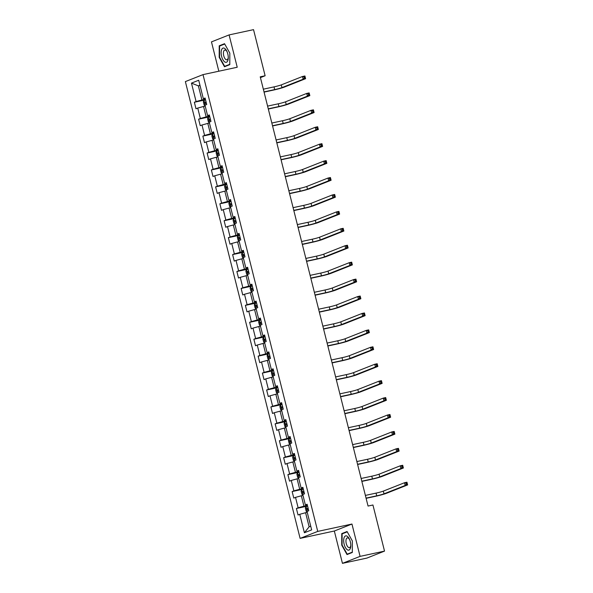 <?xml version="1.0" encoding="UTF-8"?>
<svg xmlns="http://www.w3.org/2000/svg" width="593" height="593" viewBox="0 0 593 593"><rect width="100%" height="100%" fill="white"/><g stroke="black" fill="none" stroke-linecap="round" stroke-linejoin="round"><path stroke-width="0.89" d="M342.45 563.35L360.077 556.375L351.96 524.042L334.326 531.017L342.45 563.35L366.889 558.087L384.523 551.112L372.938 504.999L368.053 506.051L260.231 76.816L265.123 75.763L253.537 29.65L229.098 34.913L211.464 41.888L218.832 71.212M334.326 531.017L300.11 538.385L185.372 81.597L203.006 74.622L317.744 531.41L300.11 538.385M191.465 83.116L196.098 101.566L194.356 102.255L195.994 108.764L197.736 108.074L200.352 118.489L198.611 119.178L200.241 125.686L201.983 125.004L204.6 135.419L202.858 136.108L204.496 142.617L206.238 141.927L208.855 152.342L207.113 153.031L208.751 159.539L210.485 158.85L213.102 169.272L211.367 169.961L212.998 176.469L214.74 175.78L217.357 186.195L215.615 186.884L217.253 193.392L218.987 192.703L221.604 203.125L219.87 203.807L221.5 210.322L223.242 209.633L225.859 220.047L224.117 220.737L225.755 227.245L227.497 226.556L230.114 236.978L228.372 237.66L230.002 244.175L231.744 243.486L234.361 253.9L232.619 254.59L234.257 261.098L235.999 260.409L238.616 270.831L236.874 271.512L238.512 278.028L240.247 277.339L242.863 287.753L241.129 288.443L242.759 294.951L244.501 294.261L247.118 304.683L245.376 305.365L247.014 311.881L248.749 311.192L251.365 321.606L249.631 322.296L251.262 328.804L253.003 328.114L255.62 338.536L253.878 339.218L255.516 345.734L257.258 345.044L259.875 355.459L258.133 356.148L259.764 362.657L261.506 361.967L264.122 372.382L262.38 373.071L264.018 379.587L265.76 378.897L268.377 389.312L266.635 390.001L268.273 396.509L270.008 395.82L272.624 406.235L270.89 406.924L272.521 413.44L274.262 412.75L276.879 423.165L275.137 423.854L276.775 430.362L278.51 429.673L281.126 440.088L279.392 440.777L281.023 447.285L282.765 446.603L285.381 457.018L283.639 457.707L285.277 464.215L287.019 463.526L289.636 473.94L287.894 474.63L289.525 481.138L291.267 480.456L293.883 490.871L292.141 491.56L293.78 498.068L295.522 497.379L298.138 507.793L296.396 508.483L298.034 514.991L299.769 514.309L304.402 532.751L311.651 529.883L307.018 511.44L308.753 510.751L307.122 504.243L305.38 504.932L302.764 494.518L304.505 493.828L302.867 487.313L301.125 488.002L298.509 477.587L300.251 476.898L298.613 470.39L296.878 471.079L294.261 460.665L295.996 459.975L294.365 453.46L292.623 454.149L290.007 443.734L291.749 443.045L290.11 436.537L288.376 437.226L285.759 426.812L287.494 426.122L285.863 419.614L284.121 420.296L281.505 409.882L283.246 409.192L281.608 402.684L279.874 403.373L277.257 392.959L278.992 392.269L277.361 385.761L275.619 386.443L273.002 376.029L274.744 375.339L273.106 368.831L271.364 369.521L268.748 359.106L270.49 358.417L268.851 351.908L267.117 352.59L264.5 342.176L266.242 341.486L264.604 334.978L262.862 335.668L260.245 325.253L261.987 324.564L260.349 318.056L258.615 318.738L255.998 308.323L257.733 307.634L256.102 301.125L254.36 301.815L251.743 291.4L253.485 290.711L251.847 284.203L250.113 284.885L247.496 274.47L249.23 273.781L247.6 267.273L245.858 267.962L243.241 257.547L244.983 256.858L243.345 250.35L241.603 251.039L238.986 240.617L240.728 239.928L239.09 233.42L237.356 234.109L234.739 223.694L236.481 223.005L234.843 216.497L233.101 217.186L230.484 206.764L232.226 206.082L230.588 199.567L228.854 200.256L226.237 189.842L227.971 189.152L226.341 182.644L224.599 183.333L221.982 172.911L223.724 172.229L222.086 165.714L220.351 166.403L217.735 155.989L219.469 155.299L217.839 148.791L216.097 149.48L213.48 139.058L215.222 138.377L213.584 131.861L211.842 132.55L209.225 122.136L210.967 121.446L209.329 114.938L207.594 115.628L204.978 105.206L206.72 104.524L205.082 98.008L203.34 98.697L198.707 80.255L191.465 83.116L198.373 85.866L201.916 99.965L205.386 99.224M307.426 505.451L303.95 506.2L301.333 495.785L302.993 495.429M307.27 504.851L305.38 504.932M298.138 507.793L303.95 506.2M295.522 497.379L301.333 495.785M303.171 488.528L299.702 489.269L297.086 478.855L298.739 478.499M303.023 487.92L301.125 488.002M293.883 490.871L299.702 489.269M291.267 480.456L297.086 478.855M298.916 471.598L295.447 472.347L292.831 461.932L294.491 461.576M298.768 470.998L296.878 471.079M289.636 473.94L295.447 472.347M287.019 463.526L292.831 461.932M294.669 454.675L291.2 455.424L288.583 445.002L290.236 444.646M294.513 454.068L292.623 454.149M285.381 457.018L291.2 455.424M282.765 446.603L288.583 445.002M290.414 437.745L286.945 438.494L284.329 428.079L285.989 427.723M290.266 437.145L288.376 437.226M281.126 440.088L286.945 438.494M278.51 429.673L284.329 428.079M286.167 420.822L282.698 421.571L280.081 411.149L281.734 410.793M286.011 420.215L284.121 420.296M276.879 423.165L282.698 421.571M274.262 412.75L280.081 411.149M281.912 403.892L278.443 404.641L275.827 394.226L277.48 393.871M281.764 403.292L279.874 403.373M272.624 406.235L278.443 404.641M270.008 395.82L275.827 394.226M277.665 386.97L274.188 387.718L271.572 377.296L273.232 376.94M277.509 386.362L275.619 386.443M268.377 389.312L274.188 387.718M265.76 378.897L271.572 377.296M273.41 370.039L269.941 370.788L267.324 360.374L268.977 360.018M273.262 369.439L271.364 369.521M264.122 372.382L269.941 370.788M261.506 361.967L267.324 360.374M269.155 353.117L265.686 353.865L263.07 343.443L264.73 343.088M269.007 352.509L267.117 352.59M259.875 355.459L265.686 353.865M257.258 345.044L263.07 343.443M264.908 336.187L261.439 336.935L258.822 326.521L260.475 326.165M264.752 335.586L262.862 335.668M255.62 338.536L261.439 336.935M253.003 328.114L258.822 326.521M260.653 319.264L257.184 320.012L254.567 309.59L256.228 309.235M260.505 318.656L258.615 318.738M251.365 321.606L257.184 320.012M248.749 311.192L254.567 309.59M256.406 302.334L252.937 303.082L250.32 292.668L251.973 292.312M256.25 301.733L254.36 301.815M247.118 304.683L252.937 303.082M244.501 294.261L250.32 292.668M252.151 285.411L248.682 286.16L246.065 275.738L247.718 275.382M252.003 284.803L250.113 284.885M242.863 287.753L248.682 286.16M240.247 277.339L246.065 275.738M247.904 268.481L244.427 269.229L241.811 258.815L243.471 258.459M247.748 267.88L245.858 267.962M238.616 270.831L244.427 269.229M235.999 260.409L241.811 258.815M243.649 251.558L240.18 252.307L237.563 241.892L239.216 241.529M243.501 250.95L241.603 251.039M234.361 253.9L240.18 252.307M231.744 243.486L237.563 241.892M239.394 234.628L235.925 235.377L233.308 224.962L234.969 224.606M239.246 234.027L237.356 234.109M230.114 236.978L235.925 235.377M227.497 226.556L233.308 224.962M235.147 217.705L231.678 218.454L229.061 208.039L230.714 207.676M234.991 217.097L233.101 217.186M225.859 220.047L231.678 218.454M223.242 209.633L229.061 208.039M230.892 200.775L227.423 201.524L224.806 191.109L226.467 190.753M230.744 200.175L228.854 200.256M221.604 203.125L227.423 201.524M218.987 192.703L224.806 191.109M226.645 183.852L223.176 184.601L220.559 174.186L222.212 173.823M226.489 183.244L224.599 183.333M217.357 186.195L223.176 184.601M214.74 175.78L220.559 174.186M222.39 166.922L218.921 167.671L216.304 157.256L217.957 156.9M222.242 166.322L220.351 166.403M213.102 169.272L218.921 167.671M210.485 158.85L216.304 157.256M218.142 149.999L214.666 150.748L212.049 140.333L213.71 139.978M217.987 149.392L216.097 149.48M208.855 152.342L214.666 150.748M206.238 141.927L212.049 140.333M213.888 133.077L210.419 133.818L207.802 123.403L209.455 123.047M213.739 132.469L211.842 132.55M204.6 135.419L210.419 133.818M201.983 125.004L207.802 123.403M209.633 116.146L206.164 116.895L203.547 106.481L205.208 106.125M209.485 115.539L207.594 115.628M200.352 118.489L206.164 116.895M197.736 108.074L203.547 106.481M200.026 85.503L198.373 85.866L199.96 85.236M205.23 98.616L203.34 98.697M196.098 101.566L201.916 99.965M360.077 556.375L384.523 551.112M351.96 524.042L317.744 531.41M203.006 74.622L237.222 67.246L229.098 34.913M260.438 77.616L265.123 75.763M307.241 512.352L305.588 512.708L309.131 526.814L310.717 526.184M304.402 532.751L309.131 526.814M299.769 514.309L305.588 512.708M194.356 102.255L205.541 99.846M198.611 119.178L209.796 116.769L208.269 117.281L207.587 118.741L208.402 121.995L209.329 122.529M202.858 136.108L214.043 133.699M207.113 153.031L218.298 150.622M211.367 169.961L222.545 167.552L221.019 168.056L220.337 169.524L221.159 172.778L222.086 173.312M215.615 186.884L226.8 184.475M219.87 203.807L231.048 201.405M224.117 220.737L235.302 218.328M228.372 237.66L239.557 235.251M232.619 254.59L243.805 252.181M236.874 271.512L248.059 269.103M241.129 288.443L252.307 286.034L250.78 286.545L250.098 288.005L250.921 291.259L251.847 291.793M245.376 305.365L256.561 302.956M249.631 322.296L260.809 319.886M253.878 339.218L265.064 336.809L263.537 337.321L262.855 338.781L263.67 342.042L264.597 342.576M258.133 356.148L269.318 353.739M262.38 373.071L273.566 370.662M266.635 390.001L277.82 387.592M270.89 406.924L282.068 404.515M275.137 423.854L286.323 421.445M279.392 440.777L290.57 438.368M283.639 457.707L294.825 455.298L293.298 455.809L292.616 457.27L293.431 460.524L294.358 461.058M287.894 474.63L299.08 472.221M292.141 491.56L303.327 489.151M296.396 508.483L307.582 506.074L306.055 506.585L305.373 508.045L306.188 511.299L307.115 511.833M219.195 57.321L224.48 66.742L229.795 64.637L229.817 53.118L224.532 43.697L219.225 45.802L219.195 57.321L219.573 57.239L219.58 46.054L224.71 44.023M352.324 552.461L352.353 540.942L347.068 531.521L341.753 533.626L341.731 545.145L347.016 554.566L352.324 552.461M221.404 45.327L219.225 45.802M342.102 545.063L341.731 545.145M343.933 533.151L341.753 533.626M205.074 105.606L204.148 105.072L203.332 101.818L204.014 100.35L205.549 99.876M264.018 91.893L274.692 89.595A5.604 0.378 165.9 0 0 281.964 87.601L303.149 79.217L302.467 76.504L304.913 75.978L305.595 78.691L284.41 87.075A8.406 0.563 -14.1 0 1 273.499 90.069L264.07 92.1M206.067 101.937L205.008 102.248L205.341 103.553L206.394 103.234M263.336 89.18L274.01 86.882A5.604 0.378 165.9 0 0 281.282 84.888L302.467 76.504L304.024 76.92L304.298 78.002L305.276 77.794L305.002 76.705L304.024 76.92M305.276 77.794L305.595 78.691L303.149 79.217L304.298 78.002M305.002 76.705L304.913 75.978M224.688 61.902A7.286 3.299 -102.2 0 0 228.268 57.981A7.286 3.299 -102.2 0 0 226.8 51.161A7.286 3.299 -102.2 0 0 224.717 48.456A7.286 3.299 -102.2 0 0 221.137 52.71A7.286 3.299 -102.2 0 0 224.688 61.902M227.06 51.732A4.989 2.253 -102.2 0 0 225.866 50.331A4.989 2.253 -102.2 0 0 224.806 50.049A4.989 2.253 -102.2 0 0 223.472 54.304A4.989 2.253 -102.2 0 0 225.851 59.53A4.989 2.253 -102.2 0 0 226.911 59.804A4.989 2.253 -102.2 0 0 228.268 57.343M229.795 64.318L224.68 66.342L219.558 57.21M226.467 65.956L224.68 66.342M350.33 541.78A7.286 3.299 -102.2 0 0 349.329 538.985A7.286 3.299 -102.2 0 0 344.852 536.369A7.286 3.299 -102.2 0 0 344.14 544.226A7.286 3.299 -102.2 0 0 348.054 550.111A7.286 3.299 -102.2 0 0 350.797 545.805A7.286 3.299 -102.2 0 0 350.33 541.78M349.596 539.556A4.989 2.253 -102.2 0 0 347.342 537.873A4.989 2.253 -102.2 0 0 346.275 543.596A4.989 2.253 -102.2 0 0 349.44 547.628A4.989 2.253 -102.2 0 0 350.804 545.167M349.003 553.78L347.209 554.166L342.087 545.041L342.117 533.878L347.246 531.847M352.324 552.142L347.209 554.166M268.273 108.823L278.947 106.518A5.604 0.378 165.9 0 0 286.219 104.524L307.396 96.148L306.714 93.435L309.161 92.908L309.842 95.621L288.658 103.997A8.406 0.563 -14.1 0 1 277.754 106.992L268.325 109.023M210.315 118.859L209.262 119.171L209.588 120.475L210.648 120.164M267.591 106.11L278.265 103.812A5.604 0.378 165.9 0 0 285.537 101.811L306.714 93.435L308.278 93.842L308.545 94.932L309.524 94.717L309.249 93.635L308.278 93.842M309.524 94.717L309.842 95.621L307.396 96.148L308.545 94.932M309.249 93.635L309.161 92.908M213.576 139.459L212.657 138.925L211.834 135.671L212.516 134.203L214.051 133.721M272.528 125.746L283.195 123.448A5.604 0.378 165.9 0 0 290.466 121.454L311.651 113.07L310.969 110.357L313.415 109.831L314.097 112.544L292.912 120.928A8.406 0.563 -14.1 0 1 282.001 123.922L272.572 125.953M214.57 135.79L213.517 136.101L213.843 137.406L214.896 137.087M271.846 123.033L282.513 120.735A5.604 0.378 165.9 0 0 289.784 118.741L310.969 110.357L312.526 110.772L312.8 111.855L313.779 111.647L313.504 110.557L312.526 110.772M313.779 111.647L314.097 112.544L311.651 113.07L312.8 111.855M313.504 110.557L313.415 109.831M217.831 156.382L216.905 155.848L216.089 152.594L216.771 151.133L218.306 150.652M276.775 142.676L287.449 140.371A5.604 0.378 165.9 0 0 294.721 138.377L315.906 130L315.224 127.287L317.663 126.761L318.345 129.474L297.16 137.85A8.406 0.563 -14.1 0 1 286.256 140.845L276.827 142.876M218.824 152.712L217.764 153.024L218.091 154.328L219.151 154.017M276.093 139.963L286.767 137.658A5.604 0.378 165.9 0 0 294.039 135.664L315.224 127.287L316.781 127.695L317.047 128.785L318.026 128.57L317.759 127.488L316.781 127.695M318.026 128.57L318.345 129.474L315.906 130L317.047 128.785M317.759 127.488L317.663 126.761M281.03 159.599L291.697 157.301A5.604 0.378 165.9 0 0 298.968 155.307L320.153 146.923L319.471 144.21L321.917 143.684L322.599 146.397L301.414 154.78A8.406 0.563 -14.1 0 1 290.511 157.775L281.082 159.799M223.072 169.642L222.019 169.954L222.345 171.258L223.398 170.94M280.348 156.886L291.015 154.588A5.604 0.378 165.9 0 0 298.286 152.594L319.471 144.21L321.028 144.625L321.302 145.708L322.281 145.5L322.006 144.41L321.028 144.625M322.281 145.5L322.599 146.397L320.153 146.923L321.302 145.708M322.006 144.41L321.917 143.684M226.333 190.234L225.407 189.701L224.591 186.447L225.273 184.986L226.808 184.505M285.277 176.521L295.951 174.223A5.604 0.378 165.9 0 0 303.223 172.229L324.408 163.853L323.726 161.14L326.165 160.614L326.847 163.327L305.669 171.703A8.406 0.563 -14.1 0 1 294.758 174.698L285.329 176.729M227.327 186.565L226.267 186.877L226.593 188.181L227.653 187.87M284.596 173.816L295.27 171.51A5.604 0.378 165.9 0 0 302.541 169.516L323.726 161.14L325.283 161.548L325.557 162.638L326.528 162.423L326.261 161.34L325.283 161.548M326.528 162.423L326.847 163.327L324.408 163.853L325.557 162.638M326.261 161.34L326.165 160.614M230.588 207.165L229.661 206.631L228.846 203.377L229.528 201.909L231.055 201.427M289.532 193.451L300.199 191.154A5.604 0.378 165.9 0 0 307.471 189.16L328.655 180.776L327.973 178.063L330.42 177.537L331.102 180.25L309.917 188.633A8.406 0.563 -14.1 0 1 299.013 191.621L289.584 193.652M231.574 203.495L230.521 203.807L230.847 205.111L231.9 204.793M288.85 190.738L299.524 188.441A5.604 0.378 165.9 0 0 306.789 186.447L327.973 178.063L329.53 178.478L329.804 179.56L330.783 179.353L330.509 178.263L329.53 178.478M330.783 179.353L331.102 180.25L328.655 180.776L329.804 179.56M330.509 178.263L330.42 177.537M234.835 224.087L233.909 223.554L233.093 220.299L233.775 218.839L235.31 218.357M293.78 210.374L304.454 208.076A5.604 0.378 165.9 0 0 311.725 206.082L332.91 197.706L332.228 194.993L334.674 194.467L335.356 197.18L314.171 205.556A8.406 0.563 -14.1 0 1 303.26 208.551L293.831 210.582M235.829 220.418L234.769 220.729L235.102 222.034L236.155 221.723M293.098 207.669L303.772 205.363A5.604 0.378 165.9 0 0 311.043 203.369L332.228 194.993L333.785 195.401L334.059 196.491L335.038 196.276L334.763 195.193L333.785 195.401M335.038 196.276L335.356 197.18L332.91 197.706L334.059 196.491M334.763 195.193L334.674 194.467M239.09 241.017L238.164 240.484L237.348 237.23L238.03 235.762L239.565 235.28M298.034 227.304L308.708 225.006A5.604 0.378 165.9 0 0 315.973 223.012L337.158 214.629L336.476 211.916L338.922 211.39L339.604 214.103L318.419 222.486A8.406 0.563 -14.1 0 1 307.515 225.473L298.086 227.504M240.076 237.341L239.023 237.66L239.35 238.957L240.41 238.645M297.352 224.591L308.026 222.293A5.604 0.378 165.9 0 0 315.298 220.299L336.476 211.916L338.04 212.331L338.306 213.413L339.285 213.206L339.011 212.116L338.04 212.331M339.285 213.206L339.604 214.103L337.158 214.629L338.306 213.413M339.011 212.116L338.922 211.39M243.338 257.94L242.418 257.406L241.596 254.152L242.278 252.692L243.812 252.21M302.289 244.227L312.956 241.929A5.604 0.378 165.9 0 0 320.227 239.935L341.412 231.559L340.73 228.846L343.177 228.32L343.858 231.033L322.674 239.409A8.406 0.563 -14.1 0 1 311.762 242.404L302.334 244.435M244.331 254.271L243.278 254.582L243.604 255.887L244.657 255.576M301.607 241.514L312.274 239.216A5.604 0.378 165.9 0 0 319.545 237.222L340.73 228.846L342.287 229.254L342.561 230.336L343.54 230.128L343.265 229.046L342.287 229.254M343.54 230.128L343.858 231.033L341.412 231.559L342.561 230.336M343.265 229.046L343.177 228.32M247.592 274.87L246.666 274.337L245.85 271.083L246.532 269.615L248.067 269.133M306.537 261.157L317.211 258.859A5.604 0.378 165.9 0 0 324.482 256.865L345.667 248.482L344.985 245.769L347.424 245.243L348.106 247.956L326.921 256.339A8.406 0.563 -14.1 0 1 316.017 259.326L306.588 261.357M248.586 271.194L247.526 271.512L247.852 272.81L248.912 272.498M305.855 258.444L316.529 256.146A5.604 0.378 165.9 0 0 323.8 254.152L344.985 245.769L346.542 246.184L346.809 247.266L347.787 247.059L347.52 245.969L346.542 246.184M347.787 247.059L348.106 247.956L345.667 248.482L346.809 247.266M347.52 245.969L347.424 245.243M310.791 278.08L321.458 275.782A5.604 0.378 165.9 0 0 328.73 273.788L349.914 265.412L349.233 262.699L351.679 262.173L352.361 264.886L331.176 273.262A8.406 0.563 -14.1 0 1 320.272 276.256L310.843 278.287M252.833 288.124L251.78 288.435L252.107 289.74L253.159 289.428M310.109 275.367L320.776 273.069A5.604 0.378 165.9 0 0 328.048 271.075L349.233 262.699L350.789 263.107L351.063 264.189L352.042 263.981L351.768 262.899L350.789 263.107M352.042 263.981L352.361 264.886L349.914 265.412L351.063 264.189M351.768 262.899L351.679 262.173M256.094 308.723L255.168 308.19L254.353 304.928L255.034 303.468L256.569 302.986M315.039 295.01L325.713 292.712A5.604 0.378 165.9 0 0 332.984 290.718L354.169 282.335L353.487 279.622L355.926 279.095L356.608 281.808L335.43 290.192A8.406 0.563 -14.1 0 1 324.519 293.179L315.091 295.21M257.088 305.047L256.028 305.365L256.354 306.663L257.414 306.351M314.357 292.297L325.031 289.999A5.604 0.378 165.9 0 0 332.302 288.005L353.487 279.622L355.044 280.037L355.318 281.119L356.289 280.912L356.022 279.822L355.044 280.037M356.289 280.912L356.608 281.808L354.169 282.335L355.318 281.119M356.022 279.822L355.926 279.095M260.349 325.646L259.423 325.112L258.607 321.858L259.282 320.398L260.816 319.916M319.293 311.933L329.96 309.635A5.604 0.378 165.9 0 0 337.232 307.641L358.417 299.265L357.735 296.552L360.181 296.026L360.863 298.739L339.678 307.115A8.406 0.563 -14.1 0 1 328.774 310.109L319.345 312.14M261.335 321.977L260.283 322.288L260.609 323.593L261.661 323.281M318.611 309.22L329.285 306.922A5.604 0.378 165.9 0 0 336.55 304.928L357.735 296.552L359.291 296.96L359.566 298.042L360.544 297.834L360.27 296.752L359.291 296.96M360.544 297.834L360.863 298.739L358.417 299.265L359.566 298.042M360.27 296.752L360.181 296.026M323.541 328.863L334.215 326.565A5.604 0.378 165.9 0 0 341.486 324.571L362.671 316.188L361.989 313.475L364.436 312.948L365.118 315.661L343.933 324.045A8.406 0.563 -14.1 0 1 333.021 327.032L323.593 329.063M265.59 338.899L264.53 339.218L264.863 340.515L265.916 340.204M322.859 326.15L333.533 323.852A5.604 0.378 165.9 0 0 340.805 321.858L361.989 313.475L363.546 313.89L363.82 314.972L364.799 314.757L364.525 313.675L363.546 313.89M364.799 314.757L365.118 315.661L362.671 316.188L363.82 314.972M364.525 313.675L364.436 312.948M268.851 359.499L267.925 358.965L267.109 355.711L267.791 354.251L269.326 353.769M327.796 345.786L338.47 343.488A5.604 0.378 165.9 0 0 345.734 341.494L366.919 333.118L366.237 330.405L368.683 329.878L369.365 332.591L348.18 340.968A8.406 0.563 -14.1 0 1 337.276 343.962L327.847 345.993M269.837 355.83L268.785 356.141L269.111 357.446L270.171 357.127M327.114 343.073L337.788 340.775A5.604 0.378 165.9 0 0 345.059 338.781L366.237 330.405L367.801 330.812L368.068 331.895L369.046 331.687L368.772 330.605L367.801 330.812M369.046 331.687L369.365 332.591L366.919 333.118L368.068 331.895M368.772 330.605L368.683 329.878M273.099 376.429L272.18 375.895L271.357 372.634L272.039 371.174L273.573 370.692M332.05 362.716L342.717 360.418A5.604 0.378 165.9 0 0 349.989 358.417L371.174 350.04L370.492 347.328L372.938 346.801L373.62 349.514L352.435 357.89A8.406 0.563 -14.1 0 1 341.524 360.885L332.095 362.916M274.092 372.752L273.039 373.071L273.366 374.368L274.418 374.057M331.368 360.003L342.035 357.705A5.604 0.378 165.9 0 0 349.307 355.711L370.492 347.328L372.048 347.735L372.322 348.825L373.301 348.61L373.027 347.528L372.048 347.735M373.301 348.61L373.62 349.514L371.174 350.04L372.322 348.825M373.027 347.528L372.938 346.801M277.354 393.352L276.427 392.818L275.612 389.564L276.294 388.104L277.828 387.622M336.298 379.639L346.972 377.341A5.604 0.378 165.9 0 0 354.243 375.347L375.421 366.963L374.746 364.258L377.185 363.731L377.867 366.437L356.682 374.82A8.406 0.563 -14.1 0 1 345.778 377.815L336.35 379.846M278.347 389.683L277.287 389.994L277.613 391.298L278.673 390.98M335.616 376.926L346.29 374.628A5.604 0.378 165.9 0 0 353.561 372.634L374.746 364.258L376.303 364.665L376.57 365.748L377.548 365.54L377.281 364.458L376.303 364.665M377.548 365.54L377.867 366.437L375.421 366.963L376.57 365.748M377.281 364.458L377.185 363.731M281.608 410.282L280.682 409.741L279.859 406.487L280.541 405.026L282.075 404.545M340.552 396.569L351.219 394.271A5.604 0.378 165.9 0 0 358.491 392.269L379.676 383.893L378.994 381.18L381.44 380.654L382.122 383.367L360.937 391.743A8.406 0.563 -14.1 0 1 350.033 394.738L340.604 396.769M282.594 406.605L281.542 406.924L281.868 408.221L282.92 407.91M339.871 393.856L350.537 391.558A5.604 0.378 165.9 0 0 357.809 389.564L378.994 381.18L380.55 381.588L380.825 382.678L381.803 382.463L381.529 381.381L380.55 381.588M381.803 382.463L382.122 383.367L379.676 383.893L380.825 382.678M381.529 381.381L381.44 380.654M285.856 427.205L284.929 426.671L284.114 423.417L284.796 421.957L286.33 421.475M344.8 413.491L355.474 411.194A5.604 0.378 165.9 0 0 362.746 409.2L383.93 400.816L383.248 398.111L385.687 397.577L386.369 400.29L365.184 408.673A8.406 0.563 -14.1 0 1 354.28 411.668L344.852 413.699M286.849 423.535L285.789 423.847L286.115 425.151L287.175 424.833M344.118 410.779L354.792 408.481A5.604 0.378 165.9 0 0 362.064 406.487L383.248 398.111L384.805 398.518L385.079 399.6L386.05 399.393L385.784 398.311L384.805 398.518M386.05 399.393L386.369 400.29L383.93 400.816L385.079 399.6M385.784 398.311L385.687 397.577M290.11 444.135L289.184 443.594L288.368 440.34L289.043 438.879L290.577 438.397M349.055 430.422L359.721 428.124A5.604 0.378 165.9 0 0 366.993 426.122L388.178 417.746L387.496 415.033L389.942 414.507L390.624 417.22L369.439 425.596A8.406 0.563 -14.1 0 1 358.535 428.591L349.107 430.622M291.096 440.458L290.044 440.777L290.37 442.074L291.422 441.763M348.373 427.709L359.047 425.411A5.604 0.378 165.9 0 0 366.311 423.409L387.496 415.033L389.052 415.441L389.327 416.531L390.305 416.316L390.031 415.233L389.052 415.441M390.305 416.316L390.624 417.22L388.178 417.746L389.327 416.531M390.031 415.233L389.942 414.507M353.302 447.344L363.976 445.046A5.604 0.378 165.9 0 0 371.248 443.053L392.433 434.669L391.751 431.956L394.197 431.43L394.879 434.143L373.694 442.526A8.406 0.563 -14.1 0 1 362.783 445.521L353.354 447.552M295.351 457.388L294.291 457.7L294.625 459.004L295.677 458.685M352.62 444.631L363.294 442.334A5.604 0.378 165.9 0 0 370.566 440.34L391.751 431.956L393.307 432.371L393.582 433.453L394.56 433.246L394.286 432.156L393.307 432.371M394.56 433.246L394.879 434.143L392.433 434.669L393.582 433.453M394.286 432.156L394.197 431.43M298.613 477.98L297.686 477.447L296.871 474.192L297.553 472.732L299.087 472.25M357.557 464.275L368.231 461.977A5.604 0.378 165.9 0 0 375.495 459.975L396.68 451.599L395.998 448.886L398.444 448.36L399.126 451.073L377.941 459.449A8.406 0.563 -14.1 0 1 367.037 462.444L357.609 464.475M299.598 474.311L298.546 474.63L298.872 475.927L299.932 475.616M356.875 461.562L367.549 459.264A5.604 0.378 165.9 0 0 374.82 457.262L395.998 448.886L397.562 449.294L397.829 450.383L398.807 450.169L398.533 449.086L397.562 449.294M398.807 450.169L399.126 451.073L396.68 451.599L397.829 450.383M398.533 449.086L398.444 448.36M302.86 494.91L301.941 494.377L301.118 491.123L301.8 489.655L303.334 489.181M361.812 481.197L372.478 478.899A5.604 0.378 165.9 0 0 379.75 476.905L400.935 468.522L400.253 465.809L402.699 465.283L403.381 467.996L382.196 476.379A8.406 0.563 -14.1 0 1 371.285 479.374L361.856 481.405M303.853 491.241L302.801 491.553L303.127 492.857L304.179 492.538M361.13 478.484L371.796 476.186A5.604 0.378 165.9 0 0 379.068 474.192L400.253 465.809L401.809 466.224L402.084 467.306L403.062 467.099L402.788 466.009L401.809 466.224M403.062 467.099L403.381 467.996L400.935 468.522L402.084 467.306M402.788 466.009L402.699 465.283M366.059 498.127L376.733 495.83A5.604 0.378 165.9 0 0 384.005 493.828L405.182 485.452L404.508 482.739L406.946 482.213L407.628 484.926L386.443 493.302A8.406 0.563 -14.1 0 1 375.539 496.297L366.111 498.328M308.108 508.164L307.048 508.483L307.374 509.78L308.434 509.469M365.377 495.414L376.051 493.117A5.604 0.378 165.9 0 0 383.323 491.115L404.508 482.739L406.064 483.147L406.331 484.236L407.309 484.021L407.043 482.939L406.064 483.147M407.309 484.021L407.628 484.926L405.182 485.452L406.331 484.236M407.043 482.939L406.946 482.213M203.999 100.387L205.185 105.124M274.01 86.882L274.692 89.595M281.282 84.888L281.964 87.601M206.09 102.018L205.008 102.248M208.247 117.318L209.44 122.054M278.265 103.812L278.947 106.518M285.537 101.811L286.219 104.524M210.337 118.941L209.262 119.171M212.502 134.24L213.688 138.977M282.513 120.735L283.195 123.448M289.784 118.741L290.466 121.454M214.592 135.871L213.517 136.101M216.749 151.171L217.942 155.907M286.767 137.658L287.449 140.371M294.039 135.664L294.721 138.377M218.839 152.794L217.764 153.024M221.004 168.093L222.19 172.83M291.015 154.588L291.697 157.301M298.286 152.594L298.968 155.307M223.094 169.724L222.019 169.954M225.258 185.023L226.444 189.76M295.27 171.51L295.951 174.223M302.541 169.516L303.223 172.229M227.341 186.647L226.267 186.877M229.506 201.946L230.699 206.683M299.524 188.441L300.199 191.154M306.789 186.447L307.471 189.16M231.596 203.577L230.521 203.807M233.761 218.876L234.947 223.613M303.772 205.363L304.454 208.076M311.043 203.369L311.725 206.082M235.851 220.5L234.769 220.729M238.008 235.799L239.201 240.536M308.026 222.293L308.708 225.006M315.298 220.299L315.973 223.012M240.098 237.43L239.023 237.66M242.263 252.729L243.449 257.466M312.274 239.216L312.956 241.929M319.545 237.222L320.227 239.935M244.353 254.353L243.278 254.582M246.51 269.652L247.704 274.389M316.529 256.146L317.211 258.859M323.8 254.152L324.482 256.865M248.6 271.283L247.526 271.512M250.765 286.582L251.951 291.319M320.776 273.069L321.458 275.782M328.048 271.075L328.73 273.788M252.855 288.205L251.78 288.435M255.02 303.505L256.206 308.241M325.031 289.999L325.713 292.712M332.302 288.005L332.984 290.718M257.103 305.128L256.028 305.365M259.267 320.435L260.46 325.172M329.285 306.922L329.96 309.635M336.55 304.928L337.232 307.641M261.357 322.058L260.283 322.288M263.522 337.358L264.708 342.094M333.533 323.852L334.215 326.565M340.805 321.858L341.486 324.571M265.612 338.981L264.53 339.218M267.769 354.288L268.963 359.017M337.788 340.775L338.47 343.488M345.059 338.781L345.734 341.494M269.859 355.911L268.785 356.141M272.024 371.211L273.21 375.947M342.035 357.705L342.717 360.418M349.307 355.711L349.989 358.417M274.114 372.834L273.039 373.071M276.271 388.141L277.465 392.87M346.29 374.628L346.972 377.341M353.561 372.634L354.243 375.347M278.362 389.764L277.287 389.994M280.526 405.063L281.712 409.8M350.537 391.558L351.219 394.271M357.809 389.564L358.491 392.269M282.616 406.687L281.542 406.924M284.781 421.994L285.967 426.723M354.792 408.481L355.474 411.194M362.064 406.487L362.746 409.2M286.864 423.617L285.789 423.847M289.028 438.916L290.222 443.653M359.047 425.411L359.721 428.124M366.311 423.409L366.993 426.122M291.119 440.54L290.044 440.777M293.283 455.839L294.469 460.576M363.294 442.334L363.976 445.046M370.566 440.34L371.248 443.053M295.373 457.47L294.291 457.7M297.53 472.769L298.724 477.506M367.549 459.264L368.231 461.977M374.82 457.262L375.495 459.975M299.621 474.393L298.546 474.63M301.785 489.692L302.971 494.429M371.796 476.186L372.478 478.899M379.068 474.192L379.75 476.905M303.875 491.323L302.801 491.553M306.032 506.622L307.226 511.359M376.051 493.117L376.733 495.83M383.323 491.115L384.005 493.828M308.123 508.245L307.048 508.483"/></g></svg>
